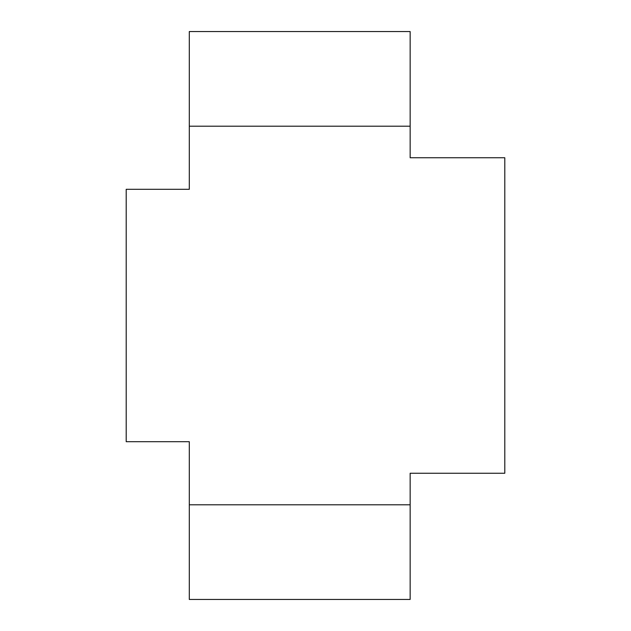 <?xml version="1.0" encoding="UTF-8"?>
<svg xmlns="http://www.w3.org/2000/svg" width="631" height="631" viewBox="0 0 631 631"><rect width="100%" height="100%" fill="white"/><g stroke="black" fill="none" stroke-linecap="round" stroke-linejoin="round"><path stroke-width="0.95" d="M189.3 599.45L410.15 599.45L189.3 599.45L189.3 504.8L410.15 504.8L410.15 599.45M189.3 126.2L410.15 126.2L410.15 31.55L189.3 31.55L189.3 189.3L126.2 189.3L126.2 441.7L189.3 441.7L189.3 504.8M410.15 126.2L410.15 157.75L504.8 157.75L504.8 473.25L410.15 473.25L410.15 504.8"/></g></svg>
